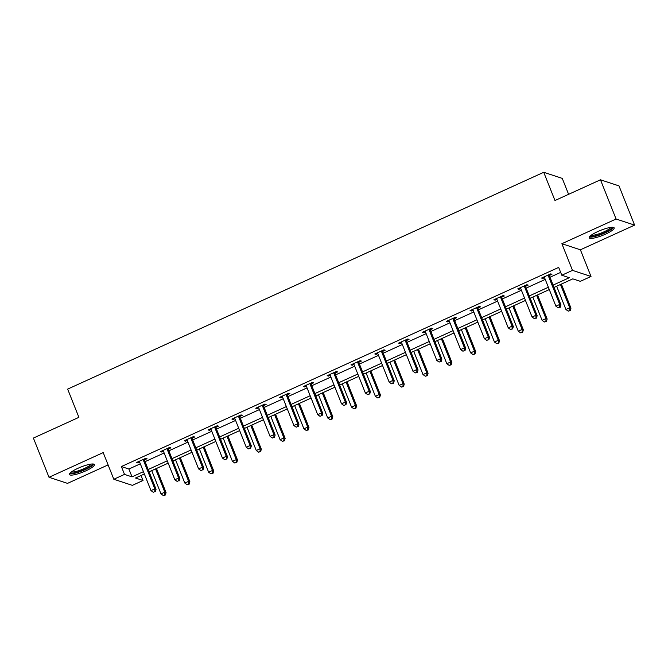 <?xml version="1.0" encoding="UTF-8"?>
<svg xmlns="http://www.w3.org/2000/svg" width="668" height="668" viewBox="0 0 668 668"><rect width="100%" height="100%" fill="white"/><g stroke="black" fill="none" stroke-linecap="round" stroke-linejoin="round"><path stroke-width="1" d="M85.838 470.84A13.444 2.714 158.3 0 0 94.43 464.577A13.444 2.714 158.3 0 0 78.031 468.268A13.444 2.714 158.3 0 0 69.439 474.522A13.444 2.714 158.3 0 0 85.838 470.84M605.575 234.126A13.444 2.714 158.3 0 0 614.168 227.871A13.444 2.714 158.3 0 0 597.768 231.562A13.444 2.714 158.3 0 0 589.184 237.816A13.444 2.714 158.3 0 0 605.575 234.126M141.048 475.507L143.036 480.492L132.347 485.36L113.819 479.265L124.507 474.397L132.022 476.868L143.445 471.666M568.602 194.321L562.256 178.381L543.735 172.286L67.66 389.11L78.899 417.341L33.4 438.066L49.006 477.286L67.526 483.373L108.107 464.895M543.735 172.286L554.974 200.525L600.474 179.801L618.994 185.896L634.6 225.116L616.08 219.02L561.88 243.703L572.484 270.373L591.013 276.469L580.325 281.337L572.81 278.865L554.022 287.424M561.88 243.703L580.4 249.799L634.6 225.116M580.4 249.799L591.013 276.469M600.474 179.801L616.08 219.02M553.096 285.094L569.311 277.713L561.796 275.241L558.682 267.4L121.392 466.556L128.899 469.028L140.322 463.826M145.056 461.663L164.136 452.979M168.879 450.816L187.958 442.124M192.693 439.97L211.773 431.277M216.516 429.123L235.595 420.431M240.33 418.277L259.418 409.584M264.152 407.422L283.232 398.738M287.966 396.575L307.055 387.891M311.789 385.728L330.869 377.036M335.612 374.882L354.691 366.189M359.426 364.035L378.505 355.343M383.248 353.188L402.328 344.496M407.062 342.342L426.142 333.649M430.885 331.487L449.965 322.803M454.699 320.64L473.787 311.956M478.522 309.793L497.602 301.101M502.344 298.947L521.424 290.254M526.159 288.1L545.238 279.408M549.981 277.253L560.661 272.385M549.48 275.416L551.952 274.289L550.708 273.88L541.539 278.047L542.792 278.464L544.545 277.663M525.666 286.263L528.137 285.136L526.885 284.727L517.725 288.893L518.978 289.311L520.723 288.509A1.72 1.645 -71.8 0 0 520.38 287.958L520.197 287.774M501.843 297.11L504.315 295.982L503.062 295.573L493.902 299.748L495.155 300.157L496.909 299.356A1.72 1.645 -71.8 0 0 496.558 298.805L496.374 298.621M478.029 307.956L480.501 306.829L479.248 306.42L470.088 310.595L471.341 311.004L473.086 310.211A1.72 1.645 -71.8 0 0 472.744 309.66L472.56 309.468M454.207 318.803L456.678 317.684L455.426 317.267L446.266 321.442L447.518 321.851L449.272 321.058A1.72 1.645 -71.8 0 0 448.921 320.506L448.737 320.314M430.392 329.65L432.864 328.531L431.611 328.113L422.452 332.288L423.704 332.697L425.449 331.904M406.57 340.505L409.041 339.377L407.789 338.968L398.629 343.135L399.881 343.552L401.635 342.751M382.756 351.351L385.227 350.224L383.975 349.815L374.815 353.982L376.059 354.399L377.812 353.597A1.72 1.645 -71.8 0 0 377.462 353.046L377.286 352.863M358.933 362.198L361.405 361.071L360.152 360.662L350.992 364.837L352.245 365.246L353.998 364.444A1.72 1.645 -71.8 0 0 353.648 363.893L353.464 363.709M335.111 373.045L337.582 371.917L336.338 371.508L327.17 375.683L328.422 376.092L330.176 375.291A1.72 1.645 -71.8 0 0 329.825 374.74L329.641 374.556M311.296 383.891L313.768 382.764L312.515 382.355L303.356 386.53L304.608 386.939L306.353 386.146A1.72 1.645 -71.8 0 0 306.011 385.595L305.827 385.403M287.474 394.738L289.945 393.619L288.693 393.201L279.533 397.376L280.785 397.786L282.539 396.992M263.66 405.593L266.131 404.466L264.879 404.048L255.719 408.223L256.971 408.632L258.716 407.839M239.837 416.44L242.309 415.312L241.056 414.903L231.896 419.07L233.149 419.487L234.902 418.686A1.72 1.645 -71.8 0 0 234.551 418.135L234.368 417.943M216.023 427.286L218.494 426.159L217.242 425.75L208.082 429.916L209.326 430.334L211.08 429.532A1.72 1.645 -71.8 0 0 210.729 428.981L210.554 428.798M192.2 438.133L194.672 437.006L193.419 436.596L184.259 440.771L185.512 441.181L187.265 440.379A1.72 1.645 -71.8 0 0 186.915 439.828L186.731 439.644M168.386 448.98L170.858 447.852L169.605 447.443L160.445 451.618L161.689 452.027L163.443 451.234A1.72 1.645 -71.8 0 0 163.092 450.683L162.908 450.491M144.564 459.826L147.035 458.699L145.783 458.29L136.623 462.465L137.875 462.874L139.629 462.081M113.819 479.265L103.206 452.595L49.006 477.286M121.392 466.556L124.507 474.397M561.796 275.241L572.484 270.373M144.363 473.996L135.52 478.021L143.036 480.492M549.288 289.578L530.208 298.27M525.465 300.425L506.386 309.117M501.651 311.271L482.572 319.964M477.829 322.126L458.749 330.81M454.015 332.973L434.935 341.657M430.192 343.82L411.112 352.512M406.378 354.666L387.29 363.359M382.555 365.513L363.476 374.205M358.733 376.36L339.653 385.052M334.918 387.206L315.839 395.899M311.096 398.061L292.016 406.745M287.282 408.908L268.202 417.6M263.459 419.754L244.379 428.447M239.645 430.601L220.565 439.293M215.822 441.448L196.743 450.14M192.008 452.294L172.92 460.987M168.186 463.149L149.106 471.833M148.179 469.512L167.259 460.82M172.002 458.657L191.081 449.973M195.816 447.81L214.896 439.126M219.638 436.964L238.718 428.271M243.453 426.117L262.532 417.425M267.275 415.271L286.355 406.578M291.089 404.424L310.169 395.732M314.912 393.577L333.992 384.885M338.726 382.722L357.814 374.038M362.549 371.876L381.628 363.183M386.371 361.029L405.451 352.337M410.185 350.182L429.265 341.49M434.008 339.336L453.088 330.643M457.822 328.489L476.902 319.797M481.645 317.634L500.724 308.95M505.459 306.787L524.539 298.103M529.281 295.941L548.361 287.248M128.899 469.028L132.022 476.868M542.466 277.629L542.792 278.464M518.644 288.476L518.978 289.311M494.829 299.322L495.155 300.157M471.007 310.177L471.341 311.004M447.184 321.024L447.518 321.851M423.37 331.871L423.704 332.697M399.547 342.717L399.881 343.552M375.733 353.564L376.059 354.399M351.911 364.411L352.245 365.246M328.097 375.257L328.422 376.092M304.274 386.112L304.608 386.939M280.46 396.959L280.785 397.786M256.637 407.806L256.971 408.632M232.815 418.652L233.149 419.487M209 429.499L209.326 430.334M185.178 440.346L185.512 441.181M161.364 451.192L161.689 452.027M137.541 462.047L137.875 462.874M548.236 274.999L548.236 275.274A1.72 1.645 -71.8 0 0 548.353 275.909L559.717 304.458L555.901 306.195L544.537 277.646A1.72 1.645 -71.8 0 0 544.195 277.111L544.011 276.919M549.48 274.431L549.488 275.684A1.72 1.645 -71.8 0 0 549.605 276.318L560.97 304.875L559.717 304.458L559.759 307.146L558.231 307.839L559.759 307.146M560.26 307.305L560.97 304.875M555.901 306.195L558.231 307.839M556.653 286.221L565.913 309.493L569.729 307.756L570.981 308.165L561.387 284.067M569.771 310.436L568.243 311.138L570.272 310.603L569.771 310.436L569.729 307.756L560.469 284.484M568.243 311.138L565.913 309.493M570.981 308.165L570.272 310.603M611.98 227.279A11.64 2.346 -21.7 0 1 606.01 232.013A11.64 2.346 -21.7 0 1 593.935 236.213A11.64 2.346 -21.7 0 1 590.362 235.887M591.297 235.144A10.771 2.171 158.3 0 0 594.161 235.086A10.771 2.171 158.3 0 0 604.256 231.712A10.771 2.171 158.3 0 0 610.794 227.387M589.351 236.981A13.36 2.697 158.3 0 0 592.867 236.898A13.36 2.697 158.3 0 0 605.333 232.74A13.36 2.697 158.3 0 0 613.466 227.387M92.242 463.984A11.64 2.346 -21.7 0 1 84.811 469.412A11.64 2.346 -21.7 0 1 70.616 472.593M71.559 471.85A10.771 2.171 158.3 0 0 84.252 468.544A10.771 2.171 158.3 0 0 91.048 464.093M69.614 473.687A13.36 2.697 158.3 0 0 85.312 469.571A13.36 2.697 158.3 0 0 93.729 464.093M524.413 285.854L524.413 286.121A1.72 1.645 -71.8 0 0 524.539 286.756L535.903 315.304L532.079 317.049L520.723 288.493M525.658 285.286L525.666 286.53A1.72 1.645 -71.8 0 0 525.791 287.173L537.147 315.722L535.903 315.304L535.945 317.993L534.417 318.686L535.945 317.993M536.446 318.16L537.147 315.722M532.079 317.049L534.417 318.686M500.591 296.701L500.599 296.968A1.72 1.645 -71.8 0 0 500.716 297.602L512.08 326.159L508.264 327.896L496.9 299.347M501.843 296.133L501.852 297.385A1.72 1.645 -71.8 0 0 501.969 298.02L513.333 326.569L512.08 326.159L512.122 328.84L510.594 329.533L512.122 328.84M512.623 329.007L513.333 326.569M508.264 327.896L510.594 329.533M532.83 297.076L542.09 320.339L545.915 318.603L547.159 319.012L537.573 294.914M545.956 321.283L544.428 321.984L546.457 321.45L545.956 321.283L545.915 318.603L536.654 295.331M544.428 321.984L542.09 320.339M547.159 319.012L546.457 321.45M509.016 307.923L518.276 331.186L522.092 329.449L523.345 329.858L513.75 305.76M522.134 332.138L520.606 332.831L522.635 332.297L522.134 332.138L522.092 329.449L512.832 306.178M520.606 332.831L518.276 331.186M523.345 329.858L522.635 332.297M476.777 307.547L476.777 307.814A1.72 1.645 -71.8 0 0 476.902 308.457L488.258 337.006L484.442 338.743L473.086 310.194M478.021 306.979L478.029 308.232A1.72 1.645 -71.8 0 0 478.154 308.866L489.51 337.415L488.258 337.006L488.3 339.686L486.78 340.388L488.3 339.686M488.801 339.853L489.51 337.415M484.442 338.743L486.78 340.388M452.954 318.394L452.962 318.669A1.72 1.645 -71.8 0 0 453.079 319.304L464.444 347.853L460.628 349.589L449.263 321.041M454.207 317.826L454.207 319.079A1.72 1.645 -71.8 0 0 454.332 319.713L465.696 348.262L464.444 347.853L464.485 350.533L462.957 351.234L464.485 350.533M464.986 350.7L465.696 348.262M460.628 349.589L462.957 351.234M429.14 329.24L429.14 329.516A1.72 1.645 -71.8 0 0 429.265 330.151L440.621 358.699L436.805 360.436L425.449 331.887A1.72 1.645 -71.8 0 0 425.099 331.353L424.923 331.161M430.384 328.673L430.392 329.925A1.72 1.645 -71.8 0 0 430.518 330.56L441.874 359.108L440.621 358.699L440.663 361.388L439.143 362.081L440.663 361.388M441.164 361.547L441.874 359.108M436.805 360.436L439.143 362.081M485.193 318.77L494.454 342.033L498.27 340.296L499.522 340.713L489.936 316.607M498.311 342.985L496.792 343.678L498.812 343.143L498.311 342.985L498.27 340.296L489.018 317.033M496.792 343.678L494.454 342.033M499.522 340.713L498.812 343.143M461.379 329.616L470.639 352.888L474.455 351.143L475.708 351.56L466.114 327.462M474.497 353.831L472.969 354.524L474.998 353.998L474.497 353.831L474.455 351.143L465.195 327.879M472.969 354.524L470.639 352.888M475.708 351.56L474.998 353.998M437.557 340.463L446.817 363.734L450.633 361.998L451.885 362.407L442.3 338.309M450.675 364.678L449.146 365.371L451.176 364.845L450.675 364.678L450.633 361.998L441.373 338.726M449.146 365.371L446.817 363.734M451.885 362.407L451.176 364.845M405.317 340.087L405.317 340.363A1.72 1.645 -71.8 0 0 405.443 340.997L416.807 369.546L412.991 371.283L401.627 342.734A1.72 1.645 -71.8 0 0 401.284 342.2L401.101 342.008M406.561 339.519L406.57 340.772A1.72 1.645 -71.8 0 0 406.695 341.406L418.059 369.963L416.807 369.546L416.849 372.235L415.321 372.928L416.849 372.235M417.35 372.393L418.059 369.963M412.991 371.283L415.321 372.928M413.743 351.31L423.003 374.581L426.819 372.844L428.071 373.253L418.477 349.155M426.86 375.525L425.332 376.218L427.361 375.692L426.86 375.525L426.819 372.844L417.558 349.573M425.332 376.218L423.003 374.581M428.071 373.253L427.361 375.692M381.503 350.934L381.503 351.209A1.72 1.645 -71.8 0 0 381.628 351.844L392.984 380.393L389.168 382.138L377.804 353.581M382.747 350.374L382.756 351.618A1.72 1.645 -71.8 0 0 382.873 352.253L394.237 380.81L392.984 380.393L393.026 383.081L391.498 383.774L393.026 383.081M393.527 383.248L394.237 380.81M389.168 382.138L391.498 383.774M389.92 362.156L399.18 385.428L402.996 383.691L404.249 384.1L394.663 360.002M403.038 386.371L401.51 387.073L403.539 386.538L403.038 386.371L402.996 383.691L393.736 360.419M401.51 387.073L399.18 385.428M404.249 384.1L403.539 386.538M357.681 361.789L357.681 362.056A1.72 1.645 -71.8 0 0 357.806 362.691L369.17 391.248L365.354 392.984L353.99 364.427M358.925 361.221L358.933 362.465A1.72 1.645 -71.8 0 0 359.058 363.108L370.423 391.657L369.17 391.248L369.212 393.928L367.684 394.621L369.212 393.928M369.713 394.095L370.423 391.657M365.354 392.984L367.684 394.621M366.106 373.011L375.366 396.274L379.182 394.537L380.434 394.947L370.84 370.849M379.224 397.218L377.696 397.919L379.725 397.385L379.224 397.218L379.182 394.537L369.922 371.266M377.696 397.919L375.366 396.274M380.434 394.947L379.725 397.385M333.866 372.635L333.866 372.903A1.72 1.645 -71.8 0 0 333.983 373.537L345.348 402.094L341.532 403.831L330.167 375.282M335.111 372.068L335.119 373.32A1.72 1.645 -71.8 0 0 335.236 373.955L346.6 402.503L345.348 402.094L345.389 404.775L343.861 405.468L345.389 404.775M345.89 404.942L346.6 402.503M341.532 403.831L343.861 405.468M342.283 383.858L351.543 407.121L355.359 405.384L356.612 405.793L347.018 381.695M355.401 408.073L353.873 408.766L355.902 408.231L355.401 408.073L355.359 405.384L346.099 382.121M353.873 408.766L351.543 407.121M356.612 405.793L355.902 408.231M310.044 383.482L310.044 383.749A1.72 1.645 -71.8 0 0 310.169 384.392L321.533 412.941L317.709 414.678L306.353 386.129M311.288 382.914L311.296 384.167A1.72 1.645 -71.8 0 0 311.422 384.801L322.778 413.35L321.533 412.941L321.575 415.621L320.047 416.323L321.575 415.621M322.076 415.788L322.778 413.35M317.709 414.678L320.047 416.323M318.461 394.704L327.721 417.968L331.545 416.231L332.789 416.648L323.203 392.542M331.587 418.919L330.059 419.613L332.079 419.078L331.587 418.919L331.545 416.231L322.285 392.968M330.059 419.613L327.721 417.968M332.789 416.648L332.079 419.078M286.221 394.329L286.23 394.604A1.72 1.645 -71.8 0 0 286.347 395.239L297.711 423.788L293.895 425.524L282.531 396.976A1.72 1.645 -71.8 0 0 282.188 396.441L282.005 396.249M287.474 393.761L287.474 395.013A1.72 1.645 -71.8 0 0 287.599 395.648L298.963 424.197L297.711 423.788L297.753 426.468L296.225 427.169L297.753 426.468M298.254 426.635L298.963 424.197M293.895 425.524L296.225 427.169M294.646 405.551L303.907 428.823L307.723 427.077L308.975 427.495L299.381 403.397M307.764 429.766L306.236 430.459L308.265 429.933L307.764 429.766L307.723 427.077L298.462 403.814M306.236 430.459L303.907 428.823M308.975 427.495L308.265 429.933M262.407 405.175L262.407 405.451A1.72 1.645 -71.8 0 0 262.532 406.086L273.888 434.634L270.072 436.371L258.716 407.822A1.72 1.645 -71.8 0 0 258.366 407.288L258.19 407.096M263.651 404.608L263.66 405.86A1.72 1.645 -71.8 0 0 263.785 406.495L275.141 435.043L273.888 434.634L273.93 437.323L272.41 438.016L273.93 437.323M274.431 437.482L275.141 435.043M270.072 436.371L272.41 438.016M270.824 416.398L280.084 439.669L283.9 437.932L285.152 438.342L275.567 414.243M283.942 440.613L282.422 441.306L284.443 440.78L283.942 440.613L283.9 437.932L274.64 414.661M282.422 441.306L280.084 439.669M285.152 438.342L284.443 440.78M238.585 416.022L238.593 416.298A1.72 1.645 -71.8 0 0 238.71 416.932L250.074 445.481L246.258 447.218L234.894 418.669M239.837 415.454L239.837 416.707A1.72 1.645 -71.8 0 0 239.962 417.341L251.327 445.898L250.074 445.481L250.116 448.17L248.588 448.863L250.116 448.17M250.617 448.328L251.327 445.898M246.258 447.218L248.588 448.863M247.01 427.244L256.27 450.516L260.086 448.779L261.338 449.188L251.744 425.09M260.128 451.459L258.599 452.152L260.629 451.626L260.128 451.459L260.086 448.779L250.826 425.508M258.599 452.152L256.27 450.516M261.338 449.188L260.629 451.626M214.77 426.877L214.77 427.144A1.72 1.645 -71.8 0 0 214.896 427.779L226.252 456.327L222.436 458.073L211.08 429.516M216.014 426.309L216.023 427.553A1.72 1.645 -71.8 0 0 216.148 428.188L227.504 456.745L226.252 456.327L226.293 459.016L224.765 459.709L226.293 459.016M226.794 459.183L227.504 456.745M222.436 458.073L224.765 459.709M223.187 438.091L232.447 461.363L236.263 459.626L237.516 460.035L227.93 435.937M236.305 462.306L234.777 463.007L236.806 462.473L236.305 462.306L236.263 459.626L227.003 436.354M234.777 463.007L232.447 461.363M237.516 460.035L236.806 462.473M190.948 437.724L190.948 437.991A1.72 1.645 -71.8 0 0 191.073 438.625L202.437 467.183L198.621 468.919L187.257 440.371M192.192 437.156L192.2 438.4A1.72 1.645 -71.8 0 0 192.326 439.043L203.69 467.592L202.437 467.183L202.479 469.863L200.951 470.556L202.479 469.863M202.98 470.03L203.69 467.592M198.621 468.919L200.951 470.556M199.373 448.946L208.633 472.209L212.449 470.472L213.702 470.882L204.107 446.783M212.491 473.161L210.963 473.854L212.992 473.32L212.491 473.161L212.449 470.472L203.189 447.201M210.963 473.854L208.633 472.209M213.702 470.882L212.992 473.32M167.134 448.57L167.134 448.838A1.72 1.645 -71.8 0 0 167.259 449.472L178.615 478.029L174.799 479.766L163.435 451.217M168.378 448.003L168.386 449.255A1.72 1.645 -71.8 0 0 168.503 449.89L179.867 478.438L178.615 478.029L178.657 480.709L177.129 481.403L178.657 480.709M179.158 480.876L179.867 478.438M174.799 479.766L177.129 481.403M175.55 459.793L184.811 483.056L188.626 481.319L189.879 481.728L180.293 457.63M188.668 484.008L187.14 484.701L189.169 484.166L188.668 484.008L188.626 481.319L179.366 458.056M187.14 484.701L184.811 483.056M189.879 481.728L189.169 484.166M143.311 459.417L143.311 459.684A1.72 1.645 -71.8 0 0 143.436 460.327L154.801 488.876L150.985 490.613L139.62 462.064A1.72 1.645 -71.8 0 0 139.278 461.53L139.094 461.337M144.555 458.849L144.564 460.102A1.72 1.645 -71.8 0 0 144.689 460.736L156.053 489.285L154.801 488.876L154.842 491.556L153.314 492.258L154.842 491.556M155.343 491.723L156.053 489.285M150.985 490.613L153.314 492.258M151.736 470.639L160.988 493.911L164.812 492.166L166.056 492.583L156.471 468.485M164.854 494.854L163.326 495.547L165.355 495.021L164.854 494.854L164.812 492.166L155.552 468.903M163.326 495.547L160.988 493.911M166.056 492.583L165.355 495.021M548.236 275.274L549.488 275.684M548.353 275.909L549.605 276.318M524.413 286.121L525.666 286.53M524.539 286.756L525.791 287.173M500.599 296.968L501.852 297.385M500.716 297.602L501.969 298.02M476.777 307.814L478.029 308.232M476.902 308.457L478.154 308.866M452.962 318.669L454.207 319.079M453.079 319.304L454.332 319.713M429.14 329.516L430.392 329.925M429.265 330.151L430.518 330.56M405.317 340.363L406.57 340.772M405.443 340.997L406.695 341.406M381.503 351.209L382.756 351.618M381.628 351.844L382.873 352.253M357.681 362.056L358.933 362.465M357.806 362.691L359.058 363.108M333.866 372.903L335.119 373.32M333.983 373.537L335.236 373.955M310.044 383.749L311.296 384.167M310.169 384.392L311.422 384.801M286.23 394.604L287.474 395.013M286.347 395.239L287.599 395.648M262.407 405.451L263.66 405.86M262.532 406.086L263.785 406.495M238.593 416.298L239.837 416.707M238.71 416.932L239.962 417.341M214.77 427.144L216.023 427.553M214.896 427.779L216.148 428.188M190.948 437.991L192.2 438.4M191.073 438.625L192.326 439.043M167.134 448.838L168.386 449.255M167.259 449.472L168.503 449.89M143.311 459.684L144.564 460.102M143.436 460.327L144.689 460.736"/></g></svg>
